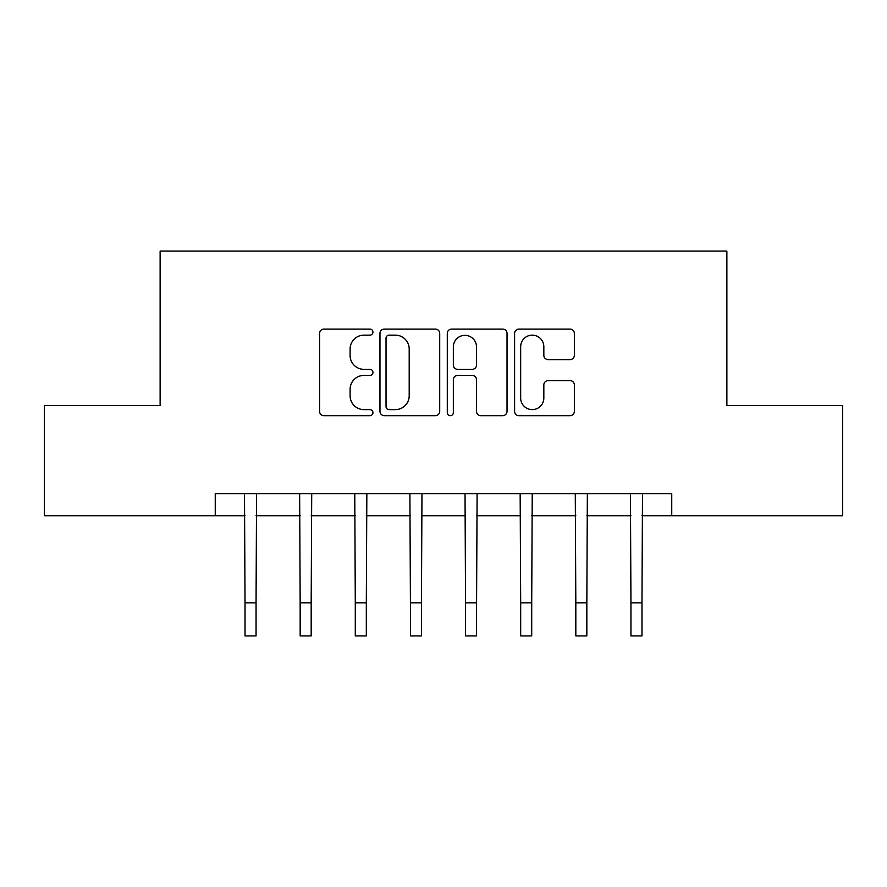 <?xml version="1.0" encoding="UTF-8"?>
<svg xmlns="http://www.w3.org/2000/svg" width="887" height="887" viewBox="0 0 887 887"><rect width="100%" height="100%" fill="white"/><g stroke="black" fill="none" stroke-linecap="round" stroke-linejoin="round"><path stroke-width="1.33" d="M372.939 332.115A3.027 3.027 0 0 0 369.901 329.088L323.91 329.088A4.324 4.324 0 0 0 319.575 333.423L319.575 411.346A4.324 4.324 0 0 0 323.91 415.67L369.901 415.67A3.027 3.027 0 0 0 372.939 412.643A3.027 3.027 0 0 0 369.901 409.617L363.947 409.617A13.848 13.848 0 0 1 350.099 395.757L350.099 389.26A13.848 13.848 0 0 1 363.947 375.412L369.901 375.412A3.027 3.027 0 0 0 372.939 372.385A3.027 3.027 0 0 0 369.901 369.347L363.947 369.347A13.848 13.848 0 0 1 350.099 355.499L350.099 349.001A13.848 13.848 0 0 1 363.947 335.153L369.901 335.153A3.027 3.027 0 0 0 372.939 332.115M570.019 359.612A4.324 4.324 0 0 0 574.355 355.277L574.355 333.423A4.324 4.324 0 0 0 570.019 329.088L518.939 329.088A4.324 4.324 0 0 0 514.604 333.423L514.604 411.346A4.324 4.324 0 0 0 518.939 415.67L570.019 415.67A4.324 4.324 0 0 0 574.355 411.346L574.355 384.936A4.324 4.324 0 0 0 570.019 380.612L548.155 380.612A4.324 4.324 0 0 0 543.831 384.936L543.831 398.03A11.575 11.575 0 0 1 532.244 409.617A11.575 11.575 0 0 1 520.669 398.03L520.669 346.728A11.575 11.575 0 0 1 532.244 335.153A11.575 11.575 0 0 1 543.831 346.728L543.831 355.277A4.324 4.324 0 0 0 548.155 359.612L570.019 359.612M215.253 515.724L44.35 515.724L44.35 405.459L160.126 405.459L160.126 251.088L726.874 251.088L726.874 405.459L842.65 405.459L842.65 515.724L671.747 515.724L671.747 493.671L215.253 493.671L215.253 515.724L245.023 515.724M439.708 333.423A4.324 4.324 0 0 0 435.384 329.088L384.293 329.088A4.324 4.324 0 0 0 379.969 333.423L379.969 411.346A4.324 4.324 0 0 0 384.293 415.67L435.384 415.67A4.324 4.324 0 0 0 439.708 411.346L439.708 333.423M451.616 329.088L502.707 329.088A4.324 4.324 0 0 1 507.031 333.423L507.031 411.346A4.324 4.324 0 0 1 502.707 415.67L480.843 415.67A4.324 4.324 0 0 1 476.507 411.346L476.507 379.736A4.324 4.324 0 0 0 472.183 375.412L457.681 375.412A4.324 4.324 0 0 0 453.346 379.736L453.346 412.643A3.027 3.027 0 0 1 450.319 415.67A3.027 3.027 0 0 1 447.292 412.643L447.292 333.423A4.324 4.324 0 0 1 451.616 329.088M256.055 515.724L300.161 515.724M311.182 515.724L355.288 515.724M366.32 515.724L410.426 515.724M421.447 515.724L465.553 515.724M476.574 515.724L520.68 515.724M531.712 515.724L575.818 515.724M586.839 515.724L630.945 515.724M641.977 515.724L671.747 515.724M389.06 335.153A3.027 3.027 0 0 0 386.033 338.18L386.033 406.579A3.027 3.027 0 0 0 389.06 409.617L395.336 409.617A13.848 13.848 0 0 0 409.195 395.757L409.195 349.001A13.848 13.848 0 0 0 395.336 335.153L389.06 335.153M476.507 346.95A11.575 11.575 0 0 0 464.932 335.364A11.575 11.575 0 0 0 453.346 346.95L453.346 365.023A4.324 4.324 0 0 0 457.681 369.347L472.183 369.347A4.324 4.324 0 0 0 476.507 365.023L476.507 346.95M244.502 493.671L245.023 602.827L256.055 602.827L256.576 493.671M245.023 602.827L245.023 635.912L256.055 635.912L256.055 602.827M299.64 493.671L300.161 602.827L311.182 602.827L311.714 493.671M300.161 602.827L300.161 635.912L311.182 635.912L311.182 602.827M354.767 493.671L355.288 602.827L366.32 602.827L366.841 493.671M355.288 602.827L355.288 635.912L366.32 635.912L366.32 602.827M409.894 493.671L410.426 602.827L421.447 602.827L421.968 493.671M410.426 602.827L410.426 635.912L421.447 635.912L421.447 602.827M465.032 493.671L465.553 602.827L476.574 602.827L477.106 493.671M465.553 602.827L465.553 635.912L476.574 635.912L476.574 602.827M520.159 493.671L520.68 602.827L531.712 602.827L532.233 493.671M520.68 602.827L520.68 635.912L531.712 635.912L531.712 602.827M575.286 493.671L575.818 602.827L586.839 602.827L587.36 493.671M575.818 602.827L575.818 635.912L586.839 635.912L586.839 602.827M630.424 493.671L630.945 602.827L641.977 602.827L642.498 493.671M630.945 602.827L630.945 635.912L641.977 635.912L641.977 602.827"/></g></svg>
